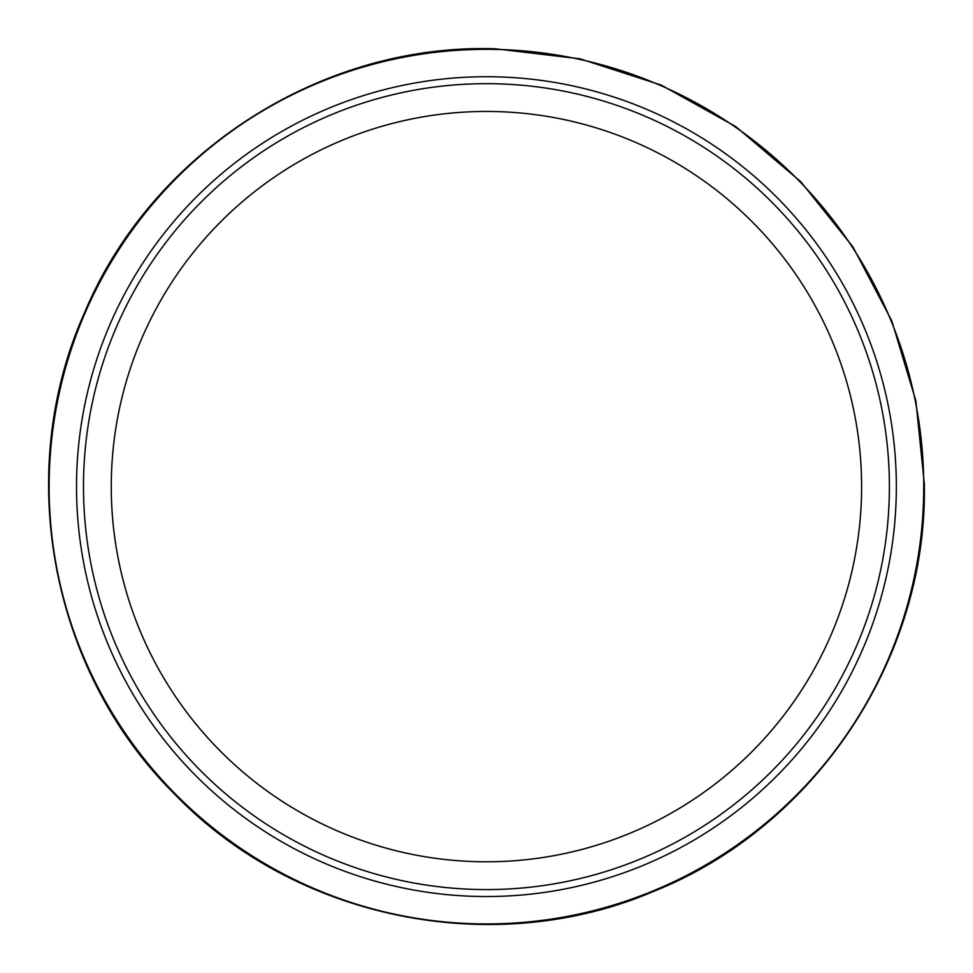 <?xml version="1.0" encoding="UTF-8"?>
<svg xmlns="http://www.w3.org/2000/svg" width="973" height="973" viewBox="0 0 973 973"><rect width="100%" height="100%" fill="white"/><g stroke="black" fill="none" stroke-linecap="round" stroke-linejoin="round"><path stroke-width="1.46" d="M889.395 486.622A402.968 402.968 0 0 1 284.955 835.6A402.968 402.968 0 0 1 284.955 137.655A402.968 402.968 0 0 1 889.395 486.622M896.34 486.622A409.913 409.913 0 0 1 281.477 841.621A409.913 409.913 0 0 1 281.477 131.635A409.913 409.913 0 0 1 896.34 486.622M496.741 49.441A437.315 437.315 0 0 0 49.173 480.2A437.315 437.315 0 0 0 483.897 923.924A437.315 437.315 0 0 0 923.742 485.284A437.315 437.315 0 0 0 496.741 49.441M861.604 486.622A375.177 375.177 0 0 1 298.845 811.531A375.177 375.177 0 0 1 298.845 161.713A375.177 375.177 0 0 1 861.604 486.622M924.35 483.934C927.634 658.064 815.581 826.782 653.82 891.304C493.737 959.901 295.257 919.631 174.568 794.065C50.742 671.589 13.306 472.55 84.201 313.464C151.034 152.627 321.333 43.019 495.403 48.796L580.09 58.83L661.226 85.101L735.734 126.587L800.791 181.732L852.956 246.96L891.791 320.895L915.873 400.852L924.35 483.934"/></g></svg>
